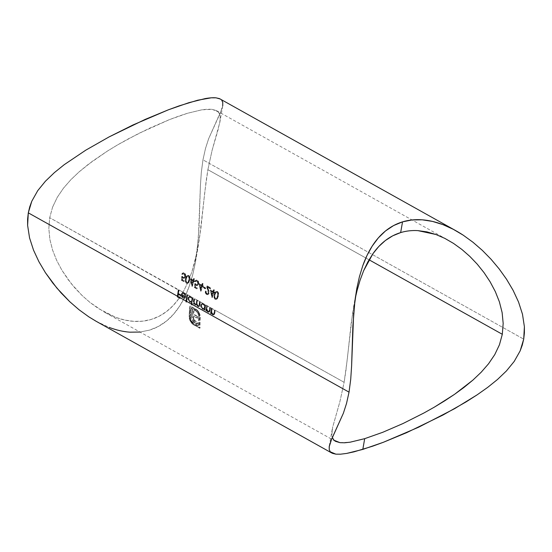 <?xml version="1.0" encoding="UTF-8"?>
<svg xmlns="http://www.w3.org/2000/svg" width="552" height="552" viewBox="0 0 552 552"><rect width="100%" height="100%" fill="white"/><g stroke="black" fill="none" stroke-linecap="round" stroke-linejoin="round"><path stroke-width="0.41" stroke-dasharray="2.76 2.07" d="M461.9 249.463L453.53 243.411M364.693 438.667L382.757 432.292L403.001 423.536M96.013 321.216L109.13 327.384L119.584 330.6L129.899 332.187L140.001 332.042L149.578 330.103L158.452 326.404L166.573 320.981L173.694 314.074L179.848 305.829L185.037 296.438L189.253 286.198L192.613 275.186L195.194 263.504L198.334 238.933L200.397 185.927L201.301 172.528L202.97 159.838L523.703 339.135L202.97 159.838L205.53 148.35L208.67 138.642L221.973 108.737L222.815 105.218L222.76 102.361L221.69 100.147L220.241 98.987M330.048 443.201L330.779 441.179M183.685 292.581L190.93 296.562L192.448 298.494A115.285 66.944 -60.8 0 1 192.6 297.597L203.598 303.641L205.109 305.573A115.285 66.944 -60.8 0 1 205.268 304.676L344.124 382.294L345.835 371.199L352.673 312.446L357.047 290.628M355.226 298.432L351.079 323.9L347.263 359.469L344.124 382.294L339.908 401.628L332.621 427.324L331.828 435.148L332.518 438.046L331.828 435.148L332.621 427.324L339.908 401.628L344.124 382.294L215.328 310.3A115.285 66.944 119.2 0 0 214.887 312.943L214.342 314.571L213.603 314.882L212.52 314.364L211.54 312.791A115.285 66.944 119.2 0 0 211.409 313.715L210.898 313.432A115.285 66.944 -60.8 0 1 211.706 308.278L210.547 307.63A115.285 66.944 119.2 0 0 210.112 310.272L209.781 311.576L208.828 312.211L207.745 311.694L206.765 310.12A115.285 66.944 119.2 0 0 206.634 311.045L206.124 310.762A115.285 66.944 -60.8 0 1 206.931 305.608L205.772 304.959A115.285 66.944 119.2 0 0 204.964 310.114L204.047 309.955L204.557 310.245A115.885 67.296 -60.8 0 1 205.358 305.083L204.854 304.801A115.885 67.296 119.2 0 0 204.702 305.698L203.184 303.766L204.067 303.973M204.171 304.062L205.109 305.573L204.702 305.698L205.109 305.573A115.285 66.944 -60.8 0 1 205.268 304.676L205.772 304.959A115.285 66.944 119.2 0 0 204.964 310.114L204.461 309.831A115.285 66.944 -60.8 0 1 204.592 308.885L203.026 309.113L201.363 307.374L201.245 304.331L201.991 303.552L203.005 303.414L200.417 301.965A115.285 66.944 119.2 0 0 199.955 304.766L199.458 306.291L198.499 306.56L196.864 304.345L195.601 304.959L194.09 303.076A115.285 66.944 119.2 0 0 193.966 303.966L193.462 303.683A115.285 66.944 -60.8 0 1 194.263 298.528L193.11 297.88A115.285 66.944 119.2 0 0 192.034 305.097L191.53 304.814L191.116 304.945L191.62 305.228A115.885 67.296 -60.8 0 1 192.696 298.004L192.193 297.721A115.885 67.296 119.2 0 0 192.034 298.618L190.523 296.686L191.406 296.893M179.138 290.069L183.581 292.553L179.138 290.069A115.285 66.944 119.2 0 0 178.579 293.519L180.828 294.768A115.285 66.944 119.2 0 0 180.718 295.492L178.475 294.237A115.285 66.944 119.2 0 0 178.179 296.396L180.421 297.652A115.285 66.944 119.2 0 0 180.332 298.37L177.585 296.831A115.285 66.944 -60.8 0 1 178.634 289.786L179.138 290.069A115.285 66.944 119.2 0 0 178.579 293.519L180.828 294.768A115.285 66.944 119.2 0 0 180.718 295.492L178.475 294.237A115.285 66.944 119.2 0 0 178.179 296.396L180.421 297.652A115.285 66.944 119.2 0 0 180.332 298.37L177.585 296.831A115.285 66.944 -60.8 0 1 178.634 289.786L49.694 217.709L178.22 289.91A115.885 67.296 119.2 0 0 177.171 296.955L179.917 298.494A115.885 67.296 -60.8 0 1 180.014 297.776L177.765 296.521A115.885 67.296 -60.8 0 1 178.061 294.361L180.304 295.617A115.885 67.296 -60.8 0 1 180.414 294.892L178.172 293.643A115.885 67.296 -60.8 0 1 178.731 290.193L178.22 289.91L179.138 290.069M52.571 207.179L49.694 217.709L48.831 228.535L49.887 239.485L52.612 250.166L56.69 260.42L61.893 270.204L71.236 283.625L82.082 295.499L90.031 302.475L103.983 311.914L115.775 317.386L124.842 320.063L133.819 321.347L142.644 321.167L151.138 319.463L159.066 316.275L166.428 311.625L173.045 305.67L178.889 298.556L183.982 290.4L188.301 281.437L191.93 271.75L194.932 261.448L199.327 239.568L206.165 180.828L207.883 169.692L212.085 150.385L219.813 122.468L220.179 116.886L219.503 113.981L217.978 111.739L216.494 110.655L212.078 109.33L207.517 109.192L201.908 109.8L187.432 113.284L178.848 116.106L169.443 119.618L149.24 128.34L128.202 138.931L117.748 144.796L107.481 151.027L92.791 160.977L79.095 171.886L70.842 179.731L63.487 188.163L57.256 197.347L52.571 207.179L57.256 197.347L63.487 188.163L70.842 179.731L79.095 171.886L88.092 164.496L107.481 151.027L117.748 144.796L138.711 133.453L169.443 119.618L187.432 113.284L201.908 109.8L212.078 109.33L217.978 111.739L219.503 113.981L220.179 116.886L220.103 120.433L218.088 129.734L212.085 150.385L207.883 169.692L369.04 259.785L207.883 169.692L204.744 192.448L200.935 228.031L197.361 250.718L191.93 271.75L188.301 281.437L183.982 290.4L178.889 298.556C175.156 303.779 171.003 308.14 166.428 311.625C161.708 315.213 156.616 317.828 151.138 319.463C145.652 321.105 139.877 321.726 133.819 321.347C127.954 320.974 121.937 319.656 115.775 317.386L98.325 308.485L90.031 302.475L82.082 295.499L74.699 287.758L67.944 279.326L61.893 270.204L56.69 260.42L52.612 250.166L49.887 239.485L48.831 228.535L49.694 217.709L52.571 207.179M184.14 281.451L181.829 280.161L182.181 276.186L183.326 277.263L184.402 277.38L185.127 276.407L185.086 274.855L183.995 273.64L182.602 274.365L182.098 274.082L183.733 272.757L184.796 273.226L185.617 274.496L185.286 277.504L183.975 278.291L182.595 277.546L182.408 279.636L184.327 280.706A115.285 66.944 119.2 0 0 184.14 281.451L181.415 280.285L183.726 281.582A115.885 67.296 -60.8 0 1 183.913 280.837L184.327 280.706A115.285 66.944 119.2 0 0 184.14 281.451M192.317 286.233L190.757 278.705L193.441 280.202A115.285 66.944 -60.8 0 1 193.924 278.505L194.435 278.788A115.285 66.944 119.2 0 0 193.945 280.485L194.594 280.851A115.285 66.944 119.2 0 0 194.387 281.603L193.731 281.237A115.285 66.944 119.2 0 0 192.42 286.295L190.757 278.705L190.343 278.829L191.903 286.357L192.317 286.233M201.004 291.09L199.445 283.562L202.122 285.06A115.285 66.944 -60.8 0 1 202.612 283.355L203.115 283.638A115.285 66.944 119.2 0 0 202.632 285.343L203.281 285.701A115.285 66.944 119.2 0 0 203.067 286.46L202.418 286.095A115.285 66.944 119.2 0 0 201.107 291.145L199.445 283.562L199.03 283.687L200.59 291.214L201.004 291.09M206.952 293.56L208.249 293.567L208.753 292.139L206.883 285.743L210.719 287.889A115.285 66.944 119.2 0 0 210.498 288.641L207.869 287.178L209.249 292.795L208.29 294.464L206.924 294.402L205.786 292.96L205.696 290.945L206.952 293.56M217.288 291.359L218.585 293.008L218.654 295.092L217.536 298.473L215.956 299.343L214.59 298.266L214.259 295.575L215.349 292.229L216.17 291.428L217.288 291.359M212.292 297.397L210.733 289.869L213.41 291.366A115.285 66.944 -60.8 0 1 213.9 289.669L214.404 289.952A115.285 66.944 119.2 0 0 213.921 291.649L214.569 292.015A115.285 66.944 119.2 0 0 214.362 292.767L213.707 292.401A115.285 66.944 119.2 0 0 212.396 297.459L210.733 289.869L210.319 290L211.878 297.528L212.292 297.397M203.371 287.495A115.285 66.944 -60.8 0 1 203.578 286.743L205.744 287.951A115.285 66.944 119.2 0 0 205.544 288.703L203.371 287.495A115.285 66.944 -60.8 0 1 203.578 286.743L203.164 286.867A115.885 67.296 119.2 0 0 202.957 287.62L205.123 288.834L205.544 288.703L203.371 287.495M197.167 288.737L194.856 287.44L195.208 283.473L196.353 284.542L197.43 284.666L198.154 283.687L198.113 282.134L197.023 280.92L195.629 281.644L195.125 281.361L196.76 280.036L197.823 280.506L198.644 281.775L198.313 284.784L197.002 285.57L195.622 284.832L195.436 286.916L197.354 287.992A115.285 66.944 119.2 0 0 197.167 288.737L194.856 287.44L197.167 288.737L196.753 288.862A115.885 67.296 -60.8 0 1 196.94 288.116L197.354 287.992A115.285 66.944 119.2 0 0 197.167 288.737M188.632 275.338L189.929 276.987L189.992 279.07L189.039 282.196L187.3 283.328L185.934 282.244L185.596 279.553L186.686 276.214L187.514 275.407L188.632 275.338M182.905 292.574L184.796 293.229L185.7 294.706L185.858 295.292L185.362 295.341L184.554 293.809L183.416 293.209L182.622 293.533L182.208 294.464L185.9 296.527L184.996 298.204L183.623 298.266L182.16 296.879L181.684 294.299L182.905 292.574L182.167 292.857L181.27 294.43L182.339 292.926L183.581 292.553L182.339 292.926M191.503 296.983L192.448 298.494L192.034 298.618L192.448 298.494A115.285 66.944 -60.8 0 1 192.6 297.597L193.11 297.88A115.285 66.944 119.2 0 0 192.034 305.097L191.53 304.814A115.285 66.944 -60.8 0 1 191.937 301.758L190.364 302.034L188.701 300.295L188.577 297.252L189.329 296.472L190.343 296.334L187.756 294.885A115.285 66.944 119.2 0 0 186.679 302.11L186.176 301.827A115.285 66.944 -60.8 0 1 187.245 294.602L184.796 293.229L185.858 295.292L185.362 295.341L184.023 293.402L183.616 293.526L184.948 295.465L185.858 295.292L185.451 295.417L183.788 292.926L184.195 292.801L182.167 292.857L181.587 293.491L181.484 296.41L181.898 296.286L181.684 294.299L181.27 294.43L181.339 295.913L182.098 297.528L183.374 298.142L181.898 296.286L181.608 296.714L182.733 298.128L183.933 298.542L185.182 298.059L182.967 298.266L184.768 298.19L185.9 296.527L185.182 298.059L184.34 298.418M192.137 323.148L190.226 320.063L189.564 316.834A115.285 66.944 -60.8 0 1 190.274 306.043L194.256 308.264A115.285 66.944 119.2 0 0 194.118 309.562L194.104 309.555A115.285 66.944 119.2 0 0 193.724 314.226L197.795 316.496A115.285 66.944 119.2 0 0 197.706 318.138L193.635 315.861A115.285 66.944 119.2 0 0 193.573 317.379L194.421 320.222L197.575 322.382A115.285 66.944 119.2 0 0 197.568 324.017L194.663 322.244L193.29 320.753L192.427 318.946L192.117 316.296A115.285 66.944 -60.8 0 1 192.641 308.734L191.199 307.926A115.285 66.944 119.2 0 0 190.619 317.421L191.185 320.063L192.765 322.485L198.968 326.26A115.285 66.944 -60.8 0 1 199.21 316.869L199.065 315.088L197.927 312.432L195.063 310.093A115.285 66.944 -60.8 0 1 195.201 308.796L197.126 310.003L198.927 312.19L199.99 314.799L200.259 317.462A115.285 66.944 119.2 0 0 200.052 328.102L192.137 323.148M214.342 314.571L212.554 314.812L212.968 314.681L211.54 312.791L211.126 312.915L211.54 312.791A115.285 66.944 119.2 0 0 211.409 313.715L210.898 313.432A115.285 66.944 -60.8 0 1 211.706 308.278L211.292 308.402A115.885 67.296 119.2 0 0 210.491 313.557L210.995 313.84A115.885 67.296 -60.8 0 1 211.126 312.915L211.699 314.053L213.3 315.006L213.928 314.695L214.48 313.067A115.885 67.296 -60.8 0 1 214.914 310.424L212.216 308.561A115.285 66.944 119.2 0 0 211.899 310.431L211.795 312.184L212.727 313.846L213.983 313.943L214.417 312.446A115.285 66.944 -60.8 0 1 214.818 310.017L215.328 310.3A115.285 66.944 119.2 0 0 214.887 312.943L214.342 314.571L213.5 314.964M209.56 311.901L207.78 312.142L208.187 312.011L206.765 310.12L206.351 310.245L206.765 310.12A115.285 66.944 119.2 0 0 206.634 311.045L206.124 310.762A115.285 66.944 -60.8 0 1 206.931 305.608L206.517 305.732A115.885 67.296 119.2 0 0 205.71 310.886L206.22 311.169A115.885 67.296 -60.8 0 1 206.351 310.245L206.924 311.383L208.518 312.335L209.153 312.025L209.698 310.397A115.885 67.296 -60.8 0 1 210.139 307.754L207.435 305.891A115.285 66.944 119.2 0 0 207.124 307.761L207.097 309.838L207.952 311.176L209.208 311.273L209.636 309.782A115.285 66.944 -60.8 0 1 210.043 307.347L210.547 307.63A115.285 66.944 119.2 0 0 210.112 310.272L209.56 311.901L208.725 312.294M199.914 301.682L197.595 300.385A115.285 66.944 119.2 0 0 197.257 302.399L197.195 304.228L197.864 305.498L198.968 305.801L199.451 304.483A115.285 66.944 -60.8 0 1 199.914 301.682L200.417 301.965A115.285 66.944 119.2 0 0 199.955 304.766L199.458 306.291L198.202 306.429L196.864 304.345L196.257 304.987L195.38 304.849L194.09 303.076A115.285 66.944 119.2 0 0 193.966 303.966L193.462 303.683A115.285 66.944 -60.8 0 1 194.263 298.528L193.855 298.653A115.885 67.296 119.2 0 0 193.048 303.807L193.552 304.09A115.885 67.296 -60.8 0 1 193.683 303.2L194.09 303.076L193.683 303.2L194.152 304.242L194.566 304.117L194.152 304.242L194.966 304.98L195.843 305.111L196.864 304.345L196.45 304.469L196.947 305.704L197.788 306.56L199.044 306.415L199.955 304.766L199.541 304.89A115.885 67.296 -60.8 0 1 200.003 302.089L199.5 301.806A115.885 67.296 119.2 0 0 199.037 304.614L199.451 304.483A115.285 66.944 -60.8 0 1 199.914 301.682M198.478 306.726L199.237 306.105L199.541 304.89A115.885 67.296 -60.8 0 1 200.003 302.089L199.5 301.806A115.885 67.296 119.2 0 0 199.037 304.614L198.72 305.773L197.788 305.877L196.781 304.359L196.843 302.524A115.885 67.296 -60.8 0 1 197.181 300.509L194.773 298.811A115.285 66.944 119.2 0 0 194.407 300.985L194.394 302.744L195.208 304.062L196.333 304L196.657 302.737A115.285 66.944 -60.8 0 1 197.092 300.102L197.595 300.385A115.285 66.944 119.2 0 0 197.257 302.399L197.195 304.228L198.202 305.753L199.127 305.649L199.451 304.483L198.72 305.773L197.788 305.877L199.127 305.649M353.673 313.053L354.246 306.705M139.994 332.042L149.578 330.103C155.733 328.219 161.398 325.176 166.573 320.981C171.527 316.952 175.957 311.901 179.848 305.829C183.512 300.109 186.645 293.567 189.253 286.198L192.613 275.186L195.194 263.504L197.057 251.408L199.134 226.085L200.397 185.927L201.301 172.528L202.97 159.838L205.53 148.35L208.67 138.642L220.331 112.967L222.815 105.218M96.331 321.395L109.13 327.384M221.69 100.147L220.31 99.029M346.663 453.42C342.261 454.192 338.659 454.434 335.864 454.151M340.018 442.669L350.223 442.173M178.731 290.193L178.22 289.91A115.885 67.296 119.2 0 0 177.171 296.955L179.917 298.494A115.885 67.296 -60.8 0 1 180.014 297.776L177.765 296.521A115.885 67.296 -60.8 0 1 178.061 294.361L180.304 295.617A115.885 67.296 -60.8 0 1 180.414 294.892L178.172 293.643A115.885 67.296 -60.8 0 1 178.731 290.193M216.039 291.442L214.797 292.588L214.121 294.395L215.701 291.794L217.509 291.463L216.412 291.332M215.439 299.163L214.21 296.942L214.535 294.271L214.121 294.395L213.797 297.059L215.025 299.287L216.529 299.301L215.439 299.163M218.233 293.443L217.474 291.877L216.191 291.415L214.928 292.36L214.273 293.857L213.797 297.059L214.9 299.212L216.06 299.446L216.943 298.832L218.371 296.417L217.357 298.708L216.474 299.322M216.06 299.446L217.274 298.349L218.233 295.223L218.171 293.14L217.088 291.587L218.033 291.904L218.654 293.319L218.371 296.417M217.95 296.541L218.309 294.402M215.038 294.554L214.742 296.652L215.639 298.425L215.225 298.549L214.321 296.769L214.624 294.685L215.038 294.554L214.742 296.652L215.639 298.425L217.102 297.956L217.861 296.134L216.688 298.073L215.632 298.673L216.736 298.342L217.419 297.404L218.157 294.168L217.736 294.299L217.447 296.258L217.978 295.658L217.964 293.029L217.302 292.229L216.888 292.353L217.736 294.299L218.157 294.168L217.895 292.884L216.846 292.105L215.991 292.477L215.038 294.554L216.115 292.367L217.302 292.229L216.888 292.353L217.709 293.795L217.564 295.789L216.349 298.446L214.866 298.252L214.328 296.231L215.356 292.864M216.039 298.549L216.439 298.501M216.039 298.618L215.632 298.673M214.624 294.685L215.68 292.498L216.888 292.353M213.707 292.401A115.285 66.944 119.2 0 0 212.396 297.459L211.982 297.583A115.885 67.296 -60.8 0 1 213.293 292.532L214.362 292.767L213.707 292.401M214.569 292.015A115.285 66.944 119.2 0 0 214.362 292.767L213.941 292.891A115.885 67.296 -60.8 0 1 214.155 292.139L213.5 291.78L213.921 291.649L214.569 292.015M214.404 289.952A115.285 66.944 119.2 0 0 213.921 291.649L213.5 291.78A115.885 67.296 -60.8 0 1 213.99 290.076L213.486 289.793L213.9 289.669L214.404 289.952M213.41 291.366A115.285 66.944 -60.8 0 1 213.9 289.669L213.486 289.793A115.885 67.296 119.2 0 0 212.996 291.49L210.319 290L210.733 289.869L213.41 291.366M213.203 292.118L211.105 291.304L212.782 292.25A115.885 67.296 119.2 0 0 211.94 295.423L211.105 291.304L211.519 291.18L212.354 295.299L211.94 295.423L212.354 295.299A115.285 66.944 -60.8 0 1 213.203 292.118L211.519 291.18L212.354 295.299A115.285 66.944 -60.8 0 1 213.203 292.118M212.996 291.49L210.319 290L211.982 297.583A115.885 67.296 -60.8 0 1 213.293 292.532L213.941 292.891A115.885 67.296 -60.8 0 1 214.155 292.139L213.5 291.78A115.885 67.296 -60.8 0 1 213.99 290.076L213.486 289.793A115.885 67.296 119.2 0 0 212.996 291.49M211.94 295.423L211.105 291.304L212.782 292.25A115.885 67.296 119.2 0 0 211.94 295.423M206.2 291.228L206.269 292.636L207.083 293.643L206.669 293.767L205.855 292.767L205.786 291.352L206.2 291.228L205.282 291.07L206.2 291.228M206.924 294.402L205.786 292.96L205.696 290.945L205.282 291.07L205.365 293.077L206.51 294.526L207.869 294.595L209.173 293.188L208.29 294.464L206.924 294.402M208.29 294.464L207.621 294.623M207.2 294.747L208.111 294.43L208.76 293.319L208.311 290.055L208.732 289.931L209.277 292.381L208.76 293.319L208.76 291.67L207.455 287.302L207.869 287.178L208.732 289.931L208.311 290.055L207.455 287.302L210.077 288.772A115.885 67.296 -60.8 0 1 210.298 288.013L210.719 287.889A115.285 66.944 119.2 0 0 210.498 288.641L210.077 288.772A115.885 67.296 -60.8 0 1 210.298 288.013L206.462 285.867L210.719 287.889L206.462 285.867L207.793 290.138L208.207 290.014L206.883 285.743L206.462 285.867L208.263 292.974L208.684 292.85L208.207 290.014L207.793 290.138L208.263 292.974L207.621 293.83L206.669 293.767L208.035 293.705L208.684 292.85L207.621 293.83L206.669 293.767L205.282 291.07L205.234 292.581L206.331 294.416L207.869 294.595M207.566 293.795L208.035 293.705M207.621 293.83L207.152 293.919M205.744 287.951A115.285 66.944 119.2 0 0 205.544 288.703L205.123 288.834A115.885 67.296 -60.8 0 1 205.33 288.082L203.164 286.867L205.744 287.951M205.33 288.082L203.164 286.867A115.885 67.296 119.2 0 0 202.957 287.62L205.123 288.834A115.885 67.296 -60.8 0 1 205.33 288.082M202.418 286.095A115.285 66.944 119.2 0 0 201.107 291.145L200.693 291.27A115.885 67.296 -60.8 0 1 202.004 286.219L203.067 286.46L202.418 286.095M203.281 285.701A115.285 66.944 119.2 0 0 203.067 286.46L202.653 286.585A115.885 67.296 -60.8 0 1 202.867 285.832L202.211 285.467L203.281 285.701M203.115 283.638A115.285 66.944 119.2 0 0 202.632 285.343L202.211 285.467A115.885 67.296 -60.8 0 1 202.701 283.769L202.191 283.486L203.115 283.638M202.122 285.06A115.285 66.944 -60.8 0 1 202.612 283.355L202.191 283.486A115.885 67.296 119.2 0 0 201.708 285.184L199.03 283.687L202.122 285.06M201.915 285.812L200.231 284.866L199.81 284.998L201.494 285.936A115.885 67.296 119.2 0 0 200.652 289.11L199.81 284.998L200.231 284.866L201.066 288.986L200.652 289.11L201.066 288.986A115.285 66.944 -60.8 0 1 201.915 285.812L200.231 284.866L201.066 288.986A115.285 66.944 -60.8 0 1 201.915 285.812M201.708 285.184L199.03 283.687L200.693 291.27A115.885 67.296 -60.8 0 1 202.004 286.219L202.653 286.585A115.885 67.296 -60.8 0 1 202.867 285.832L202.211 285.467A115.885 67.296 -60.8 0 1 202.701 283.769L202.191 283.486A115.885 67.296 119.2 0 0 201.708 285.184M200.652 289.11L199.81 284.998L201.494 285.936A115.885 67.296 119.2 0 0 200.652 289.11M195.436 286.916L197.354 287.992L195.022 287.04L195.436 286.916L195.022 287.04L195.208 284.956L195.622 284.832L195.436 286.916M196.25 285.343L195.208 284.956L196.581 285.695L197.305 285.494L198.672 283.942L197.726 285.37L196.25 285.343M197.726 285.37L197.002 285.57M195.505 285.239L197.305 285.494L198.182 284.294L198.23 281.913L197.023 280.375L198.161 280.851L198.644 281.775L198.672 283.942L198.251 284.066L198.23 281.913L197.223 280.492L195.677 280.312L194.704 281.485L196.091 280.188L197.443 280.243L195.677 280.312L194.704 281.485L195.629 281.644L194.704 281.485L195.215 281.768L196.367 280.913L195.629 281.644L195.912 281.051L197.25 281.016L196.333 280.92M196.091 280.188L196.76 280.036M198.154 283.687L198.113 282.134L197.25 281.016L196.829 281.147L197.692 282.258L197.74 283.811L198.154 283.687L197.023 284.784L195.939 284.666L197.43 284.666L198.154 283.687M196.892 284.735L197.43 284.666M195.912 281.051L197.347 281.589L197.74 283.811L196.484 284.866L194.794 283.597L196.353 284.542L194.794 283.597L194.442 287.564L194.856 287.44L195.208 283.473L194.794 283.597L194.442 287.564L196.753 288.862A115.885 67.296 -60.8 0 1 196.94 288.116L195.022 287.04L195.208 284.956M197.023 284.784L196.484 284.866M196.346 280.161L195.677 280.312M196.581 285.695L197.305 285.494M193.731 281.237A115.285 66.944 119.2 0 0 192.42 286.295L192.006 286.419A115.885 67.296 -60.8 0 1 193.317 281.368L194.387 281.603L193.731 281.237M194.594 280.851A115.285 66.944 119.2 0 0 194.387 281.603L193.966 281.727A115.885 67.296 -60.8 0 1 194.18 280.975L193.531 280.609L194.594 280.851M194.435 278.788A115.285 66.944 119.2 0 0 193.945 280.485L193.531 280.609A115.885 67.296 -60.8 0 1 194.014 278.912L194.435 278.788L193.924 278.505L194.435 278.788M193.441 280.202A115.285 66.944 -60.8 0 1 193.924 278.505L193.51 278.629A115.885 67.296 119.2 0 0 193.021 280.326L193.441 280.202L190.757 278.705L193.441 280.202M193.228 280.954L191.544 280.016L191.13 280.14L192.814 281.078A115.885 67.296 119.2 0 0 191.965 284.259L191.13 280.14L191.544 280.016L192.379 284.135L191.965 284.259L192.379 284.135A115.285 66.944 -60.8 0 1 193.228 280.954L191.544 280.016L192.379 284.135A115.285 66.944 -60.8 0 1 193.228 280.954M193.021 280.326L190.343 278.829L192.006 286.419A115.885 67.296 -60.8 0 1 193.317 281.368L193.966 281.727A115.885 67.296 -60.8 0 1 194.18 280.975L193.531 280.609A115.885 67.296 -60.8 0 1 194.014 278.912L193.51 278.629A115.885 67.296 119.2 0 0 193.021 280.326M191.965 284.259L191.13 280.14L192.814 281.078A115.885 67.296 119.2 0 0 191.965 284.259M187.383 275.42L186.134 276.566L185.458 278.374L187.038 275.772L188.853 275.441L187.756 275.31M186.783 283.142L185.548 280.92L185.872 278.249L185.458 278.374L185.134 281.037L186.369 283.266L187.873 283.286L186.783 283.142M189.577 277.421L188.818 275.855L187.535 275.393L186.272 276.338L185.617 277.835L185.134 281.037L186.245 283.19L187.404 283.424L188.28 282.817L189.709 280.395L188.701 282.686L187.818 283.3M187.404 283.424L188.618 282.327L189.577 279.208L189.515 277.118L188.432 275.572L189.377 275.883L189.992 277.297L189.709 280.395M189.295 280.519L189.647 278.387M186.383 278.539L186.079 280.63L186.983 282.403L186.569 282.527L185.665 280.747L185.969 278.663L186.383 278.539L186.079 280.63L186.983 282.403L188.439 281.934L189.205 280.112L188.032 282.051L186.976 282.658L188.439 281.934L189.205 280.112L189.495 278.153L189.081 278.277L188.791 280.237L189.412 279.153L189.025 276.538L188.225 276.338L189.081 278.277L189.488 277.815L188.977 276.483L188.191 276.083L187.328 276.455L186.383 278.539L187.142 276.676L188.446 276.124L188.998 279.277L188.032 282.051L187.266 282.631L186.376 282.396L185.672 280.209L186.693 276.842M187.383 282.527L187.783 282.479M187.376 282.603L186.976 282.658M185.969 278.663L187.024 276.483L188.225 276.338M185.182 298.059L184.768 298.19L185.486 296.652L181.794 294.589L185.9 296.527L181.794 294.589L182.443 293.478L183.091 293.25L181.794 294.589L182.443 293.478L184.023 293.402L182.857 293.347M185.293 296.879L181.753 295.251L185.293 296.879L184.147 297.818L183.078 297.652L182.084 296.576L181.753 295.251L182.16 295.127L182.498 296.452L182.084 296.576L183.492 297.528L183.078 297.652L184.561 297.694L185.293 296.879L182.16 295.127L182.595 296.631L183.492 297.528L184.561 297.694L185.293 296.879M182.443 293.478L183.871 293.692L184.948 295.465L185.451 295.417L185.224 294.637L183.788 292.926L182.167 292.857M183.933 298.542L184.768 298.19M181.787 295.589L184.754 297.28L184.154 297.811L183.078 297.652L181.787 295.589M186.176 301.827A115.285 66.944 -60.8 0 1 187.245 294.602L186.831 294.727A115.885 67.296 119.2 0 0 185.762 301.951L186.679 302.11L186.176 301.827M187.756 294.885A115.285 66.944 119.2 0 0 186.679 302.11L186.265 302.234A115.885 67.296 -60.8 0 1 187.342 295.01L186.831 294.727L187.756 294.885M187.342 295.01L186.831 294.727A115.885 67.296 119.2 0 0 185.762 301.951L186.265 302.234A115.885 67.296 -60.8 0 1 187.342 295.01M188.335 298.052L189.598 296.362L188.867 296.624L187.922 298.177L188.335 298.052L187.922 298.177L187.928 299.294L188.901 301.385L190.116 301.909L188.701 300.295L188.335 298.052M189.032 296.665L190.93 296.562L188.867 296.624L188.246 297.231L187.88 298.722L188.287 300.419L189.702 302.034L190.681 302.282L191.937 301.758L189.95 302.158L191.523 301.882A115.885 67.296 119.2 0 0 191.116 304.945L191.53 304.814A115.285 66.944 -60.8 0 1 191.937 301.758L191.095 302.158M191.937 301.758L191.523 301.882A115.885 67.296 119.2 0 0 191.116 304.945L191.62 305.228A115.885 67.296 -60.8 0 1 192.696 298.004L192.193 297.721A115.885 67.296 119.2 0 0 192.034 298.618L190.523 296.686L188.867 296.624M191.061 301.489L189.184 300.909L188.473 298.259L189.163 297.28L190.426 297.335L191.296 298.177L191.785 300.088L191.061 301.489L189.798 301.413L188.708 300.178L188.432 298.453L188.846 298.328L189.122 300.046L190.212 301.282L191.468 301.364L192.179 300.171L190.833 301.585L192.082 300.564L191.93 298.446L190.84 297.211L190.426 297.335L191.51 298.563L191.765 300.295L192.179 300.171L192.089 298.873L190.84 297.211L189.571 297.155L188.432 298.453L189.377 297.183L189.791 297.059L188.943 297.942L188.853 299.184L190.212 301.282L189.798 301.413L191.468 301.364M189.163 297.28L190.84 297.211L189.571 297.155M190.681 302.282L191.523 301.882M199.458 306.291L198.892 306.601M198.202 305.753L197.616 305.767L196.926 304.835L196.781 302.972L197.257 302.399L196.843 302.524A115.885 67.296 -60.8 0 1 197.181 300.509L196.678 300.226A115.885 67.296 119.2 0 0 196.243 302.862L196.657 302.737A115.285 66.944 -60.8 0 1 197.092 300.102L196.678 300.226A115.885 67.296 119.2 0 0 196.243 302.862L195.925 304.117L194.966 304.297L196.333 304L196.657 302.737L195.925 304.117L194.966 304.297L193.98 302.869L194 301.109L194.407 300.985L194.394 302.744L195.373 304.173L194.801 304.193L193.98 302.869L194 301.109A115.885 67.296 -60.8 0 1 194.359 298.936L194.773 298.811A115.285 66.944 119.2 0 0 194.407 300.985L194 301.109A115.885 67.296 -60.8 0 1 194.359 298.936L193.855 298.653A115.885 67.296 119.2 0 0 193.048 303.807L193.552 304.09A115.885 67.296 -60.8 0 1 193.683 303.2L194.966 304.98L195.843 305.111L196.45 304.469L197.554 306.401L199.044 306.415M195.912 304.297L196.333 304M195.925 304.117L195.505 304.421M198.72 305.773L197.788 305.877M182.408 279.636L184.327 280.706L181.994 279.76L182.408 279.636L181.994 279.76L182.181 277.677L182.595 277.546L182.408 279.636M183.223 278.063L182.181 277.677L183.554 278.415L184.278 278.215L185.644 276.662L184.699 278.084L183.223 278.063M184.699 278.084L183.975 278.291M182.477 277.96L184.278 278.215L185.155 277.014L185.203 274.627L183.995 273.088L185.134 273.571L185.617 274.496L185.644 276.662L185.224 276.787L185.099 274.337L183.995 273.088L182.65 273.033L181.677 274.206L183.064 272.909L184.416 272.964L182.65 273.033L181.677 274.206L182.602 274.365L181.677 274.206L182.188 274.489L183.34 273.626L182.602 274.365L182.885 273.764L184.223 273.737L183.305 273.64M183.064 272.909L183.733 272.757M185.127 276.407L185.086 274.855L184.223 273.737L183.809 273.861L184.672 274.979L184.713 276.531L185.127 276.407L183.995 277.504L182.912 277.387L184.402 277.38L185.127 276.407M183.864 277.456L184.402 277.38M182.885 273.764L184.32 274.31L184.713 276.531L183.457 277.58L181.767 276.317L183.326 277.263L181.767 276.317L181.415 280.285L181.829 280.161L182.181 276.186L181.767 276.317L181.415 280.285L183.726 281.582A115.885 67.296 -60.8 0 1 183.913 280.837L181.994 279.76L182.181 277.677M183.995 277.504L183.457 277.58M183.319 272.881L182.65 273.033M183.554 278.415L184.278 278.215M213.3 315.006L214.148 314.371L214.887 312.943L214.48 313.067A115.885 67.296 -60.8 0 1 214.914 310.424L214.404 310.141A115.885 67.296 119.2 0 0 214.003 312.577L214.417 312.446A115.285 66.944 -60.8 0 1 214.818 310.017L214.404 310.141A115.885 67.296 119.2 0 0 214.003 312.577L213.762 313.715L214.176 313.591L214.417 312.446L214.003 312.577L213.279 314.274L212.554 314.129L213.693 314.143L214.176 313.591L212.92 314.281L211.726 313.253L211.347 311.983L211.761 311.859L212.962 314.005L212.32 313.978L211.464 312.639L211.485 310.555L211.899 310.431L211.761 311.859L211.347 311.983L211.485 310.555A115.885 67.296 -60.8 0 1 211.802 308.685L212.216 308.561A115.285 66.944 119.2 0 0 211.899 310.431L211.485 310.555A115.885 67.296 -60.8 0 1 211.802 308.685L211.292 308.402A115.885 67.296 119.2 0 0 210.491 313.557L210.995 313.84A115.885 67.296 -60.8 0 1 211.126 312.915L212.554 314.812L213.928 314.695M208.518 312.335L209.367 311.701L210.112 310.272L209.698 310.397A115.885 67.296 -60.8 0 1 210.139 307.754L209.629 307.471A115.885 67.296 119.2 0 0 209.229 309.907L209.636 309.782A115.285 66.944 -60.8 0 1 210.043 307.347L209.629 307.471A115.885 67.296 119.2 0 0 209.229 309.907L208.987 311.045L209.401 310.921L209.636 309.782L209.229 309.907L208.497 311.604L208.918 311.48L209.401 310.921L208.504 311.604L207.773 311.459L208.918 311.48M206.986 309.189L208.187 311.335L206.952 310.583L206.572 309.313L206.986 309.189L206.572 309.313L206.71 307.885L207.124 307.761L206.986 309.189M207.435 305.891A115.285 66.944 119.2 0 0 207.124 307.761L206.71 307.885A115.885 67.296 -60.8 0 1 207.028 306.015L206.517 305.732L207.435 305.891M208.504 311.604L206.952 310.583L206.71 307.885A115.885 67.296 -60.8 0 1 207.028 306.015L206.517 305.732A115.885 67.296 119.2 0 0 205.71 310.886L206.22 311.169A115.885 67.296 -60.8 0 1 206.351 310.245L207.78 312.142L209.153 312.025M201.004 305.132L202.26 303.441L201.528 303.703L200.59 305.256L201.004 305.132L200.59 305.256L200.597 306.374L201.57 308.464L202.777 308.989L201.363 307.374L201.004 305.132M201.701 303.745L203.598 303.641L201.528 303.703L200.914 304.311L200.548 305.801L200.949 307.498L202.37 309.113L203.343 309.389L204.592 308.885L202.612 309.237L204.185 309.01A115.885 67.296 119.2 0 0 204.047 309.955L204.461 309.831A115.285 66.944 -60.8 0 1 204.592 308.885L203.757 309.265M204.592 308.885L204.185 309.01A115.885 67.296 119.2 0 0 204.047 309.955L204.557 310.245A115.885 67.296 -60.8 0 1 205.358 305.083L204.854 304.801A115.885 67.296 119.2 0 0 204.702 305.698L203.184 303.766L201.528 303.703M203.729 308.568L201.853 307.988L201.135 305.339L201.825 304.359L203.095 304.414L203.957 305.256L204.454 307.167L203.729 308.568L202.46 308.492L201.376 307.257L201.094 305.532L201.508 305.408L201.784 307.126L202.874 308.361L204.137 308.444L204.84 307.25L203.495 308.665L204.751 307.643L204.592 305.525L203.095 304.414L204.178 305.642L204.426 307.374L204.84 307.25L204.751 305.953L203.502 304.29L202.239 304.235L201.094 305.532L202.039 304.262L202.453 304.138L201.604 305.021L201.521 306.263L202.874 308.361L202.46 308.492L204.137 308.444M201.825 304.359L203.095 304.414L202.239 304.235M203.343 309.389L204.185 309.01M194.145 324.797L191.875 322.837L191.454 322.968L193.131 324.562L200.052 328.102L194.145 324.797M200.259 317.462A115.285 66.944 119.2 0 0 200.052 328.102L199.624 328.226A115.885 67.296 -60.8 0 1 199.845 317.586L200.259 317.462L199.845 317.586L199.465 314.53L199.879 314.398L200.259 317.462M198.492 311.528L199.879 314.398L199.465 314.53L198.078 311.652L198.492 311.528L198.078 311.652L197.016 310.41L197.43 310.286L198.492 311.528M196.174 309.341L197.43 310.286L194.787 308.92L196.174 309.341M195.063 310.093A115.285 66.944 -60.8 0 1 195.201 308.796L194.787 308.92A115.885 67.296 119.2 0 0 194.649 310.217L195.629 310.762L196.043 310.638L195.063 310.093M197.92 312.432L196.96 311.293L195.629 310.762L197.989 313.398L198.789 317L199.21 316.869L199.065 315.088L198.403 313.267L197.989 313.398L198.789 317A115.885 67.296 119.2 0 0 198.541 326.391L198.968 326.26A115.285 66.944 -60.8 0 1 199.21 316.869L198.789 317A115.885 67.296 119.2 0 0 198.541 326.391L192.344 322.616L191.206 321.064L191.634 320.94L194.125 323.555L193.007 323.217L191.461 321.485L190.247 318.4L190.198 317.545L190.619 317.421L191.634 320.94L191.206 321.064L190.764 320.188L190.198 317.545A115.885 67.296 -60.8 0 1 190.785 308.057L191.199 307.926A115.285 66.944 119.2 0 0 190.619 317.421L190.198 317.545A115.885 67.296 -60.8 0 1 190.785 308.057L192.227 308.858A115.885 67.296 119.2 0 0 191.703 316.42L192.117 316.296A115.285 66.944 -60.8 0 1 192.641 308.734L192.227 308.858A115.885 67.296 119.2 0 0 191.703 316.42L191.882 318.601L192.303 318.469L192.117 316.296L191.703 316.42L191.779 318.035L192.869 320.885L193.814 321.995L194.242 321.864L193.021 320.326L192.6 320.45L193.814 321.995L197.147 324.141A115.885 67.296 -60.8 0 1 197.154 322.506L197.575 322.382A115.285 66.944 119.2 0 0 197.568 324.017L197.147 324.141A115.885 67.296 -60.8 0 1 197.154 322.506L194.835 321.174L194.366 320.767L194.787 320.643L195.746 321.354L194.594 320.981L193.69 319.856L194.111 319.732L194.787 320.643L194.173 320.567L193.269 318.745L193.683 318.614L194.111 319.732L193.69 319.856L193.269 318.745L193.152 317.503L193.573 317.379L193.683 318.614L193.269 318.745L193.152 317.503A115.885 67.296 -60.8 0 1 193.221 315.985L193.635 315.861A115.285 66.944 119.2 0 0 193.573 317.379L193.152 317.503A115.885 67.296 -60.8 0 1 193.221 315.985L197.285 318.262A115.885 67.296 -60.8 0 1 197.381 316.627L197.795 316.496A115.285 66.944 119.2 0 0 197.706 318.138L197.285 318.262A115.885 67.296 -60.8 0 1 197.381 316.627L193.31 314.35A115.885 67.296 -60.8 0 1 193.69 309.679L194.104 309.555A115.285 66.944 119.2 0 0 193.724 314.226L193.31 314.35A115.885 67.296 -60.8 0 1 193.69 309.679L193.704 309.686A115.885 67.296 -60.8 0 1 193.842 308.389L194.256 308.264A115.285 66.944 119.2 0 0 194.118 309.562L193.704 309.686A115.885 67.296 -60.8 0 1 193.842 308.389L189.867 306.167A115.885 67.296 119.2 0 0 189.15 316.958L189.564 316.834A115.285 66.944 -60.8 0 1 190.274 306.043L189.867 306.167A115.885 67.296 119.2 0 0 189.15 316.958L189.308 318.566L189.729 318.442L189.564 316.834L189.177 317.745L189.805 320.195L190.226 320.063L189.729 318.442L189.308 318.566L190.136 320.926L191.454 322.968L191.875 322.837L190.226 320.063L189.964 320.56L191.986 323.575L199.624 328.226A115.885 67.296 -60.8 0 1 199.845 317.586L199.576 314.923L198.506 312.315L197.016 310.41L194.787 308.92A115.885 67.296 119.2 0 0 194.649 310.217L196.636 311.507L197.989 313.398M195.097 322.568L194.242 321.864M193.814 321.995L195.553 323.251M216.494 110.655L448.017 240.079M335.512 441.338L103.983 311.914M195.539 261.558L198.465 244.812M222.718 105.825L219.799 122.572M356.461 290.435L353.542 307.174M329.282 446.161L332.2 429.421M216.418 298.508L216.004 298.632M208.042 294.575L207.628 294.699M207.89 293.761L207.476 293.885M197.395 285.515L196.981 285.639M196.319 280.099L195.898 280.223M197.319 284.708L196.905 284.832M187.756 282.486L187.342 282.61M184.644 298.363L184.237 298.487M184.561 297.694L184.147 297.818M191.358 302.11L190.944 302.234M196.257 304.987L195.843 305.111M199.044 306.574L198.637 306.698M198.823 305.863L198.416 305.987M195.988 304.276L195.58 304.4M184.375 278.236L183.954 278.36M183.292 272.812L182.871 272.943M184.292 277.421L183.878 277.552M213.686 314.15L213.272 314.274M204.04 309.217L203.633 309.341"/><path stroke-width="0.83" d="M354.246 306.705L356.827 288.406L359.387 276.828L362.754 265.774L367.004 255.472L372.179 246.123L378.368 237.85L385.503 230.95L393.624 225.547L402.532 221.856L400.655 232.585C395.17 234.255 390.071 236.905 385.344 240.534C380.776 244.06 376.637 248.448 372.917 253.713L363.637 270.708L360.042 280.326L357.047 290.628L360.042 280.326L363.637 270.708L367.901 261.82L372.917 253.713L378.769 246.516L385.344 240.534L392.679 235.842L400.655 232.585C406.086 230.936 411.833 230.281 417.898 230.626L426.882 231.868L435.901 234.49L444.857 238.395L453.53 243.411L444.857 238.395L435.901 234.49L417.898 230.626C411.861 230.274 406.12 230.929 400.655 232.585L402.532 221.856C408.701 219.979 415.256 219.303 422.204 219.813C428.869 220.303 435.776 221.904 442.918 224.623C449.645 227.182 456.428 230.715 463.273 235.207L472.981 242.259L482.296 250.332L491.025 259.219L499.118 268.852L506.529 279.222L513.105 290.324L518.528 301.985L522.475 314.178L524.393 326.736L523.703 339.135L520.143 350.906L514.181 361.457L506.405 370.958L497.483 379.493L487.692 387.373L477.169 394.818L466.067 401.918L442.883 415.09L406.651 432.664L383.378 442.276L362.816 449.397L364.693 438.667L350.223 442.173L344.572 442.794L340.018 442.669L335.512 441.338L334.057 440.275L332.325 437.563L334.057 440.275L340.018 442.669M469.856 256.432L461.9 249.463L469.856 256.432L477.245 264.166L469.856 256.432M484.042 272.647L477.245 264.166L484.042 272.647L490.135 281.837L484.042 272.647M495.31 291.573L490.135 281.837L495.31 291.573L499.387 301.827L495.31 291.573M502.127 312.57L499.387 301.827L502.127 312.57L503.176 323.424L502.127 312.57M502.306 334.284L503.176 323.424L502.306 334.284L369.04 259.785L502.306 334.284L499.443 344.779L502.306 334.284M494.758 354.619L499.443 344.779L494.758 354.619L488.541 363.789L494.758 354.619M481.199 372.214L488.541 363.789L481.199 372.214L472.933 380.08L481.199 372.214M463.949 387.463L472.933 380.08L454.496 394.363L463.949 387.463M444.643 400.883L454.496 394.363L434.417 407.1L444.643 400.883M423.95 412.979L434.417 407.1L423.95 412.979L403.001 423.536L423.95 412.979M455.986 230.777L219.475 98.622L216.046 97.835L211.264 97.814L197.671 100.222L179.131 105.874L168.325 109.827L132.956 124.98L109.048 136.93L85.774 150.172L64.267 164.648L54.434 172.576L45.436 181.201L37.743 190.64L31.788 201.238L29.711 206.924L28.304 212.858L349.036 392.148L350.713 379.355L351.61 365.914L352.866 325.963L354.957 300.481L356.827 288.406L359.387 276.828L362.754 265.774C365.369 258.398 368.508 251.843 372.179 246.123C376.084 240.037 380.528 234.98 385.503 230.95C390.692 226.755 396.364 223.726 402.532 221.856L412.082 219.937L422.204 219.813L432.513 221.414L442.918 224.623L453.254 229.294L463.273 235.207L472.981 242.259L482.296 250.332L491.025 259.219L499.118 268.852L506.529 279.222L513.105 290.324L518.528 301.985L522.475 314.178L524.393 326.736L524.4 332.959L523.703 339.135L522.261 345.166L520.143 350.906L514.181 361.457L506.405 370.958L497.483 379.493L487.692 387.373L477.169 394.818L454.627 408.652L418.706 427.172L383.378 442.276L372.641 446.195L354.142 451.812L346.663 453.42L340.584 454.186L335.864 454.151L332.449 453.337L330.289 451.812L329.24 449.618L329.192 446.747L331.69 438.985L343.365 413.248L346.511 403.498L349.036 392.148L28.304 212.858L27.6 219.075L27.614 225.361L29.566 237.946L33.541 250.173L38.937 261.745L45.443 272.729L56.89 288.096L69.766 301.716L78.998 309.72L88.741 316.793L96.013 321.216L331.766 452.999M330.779 441.179L343.365 413.248L346.511 403.498L349.036 392.148L350.713 379.355L351.61 365.914L353.673 313.053M453.53 243.411L461.9 249.463M403.001 423.536L382.757 432.292L364.693 438.667L362.816 449.397L346.663 453.42M109.13 327.384C116.293 330.103 123.22 331.704 129.899 332.187L139.994 332.042M220.31 99.029L216.046 97.835C213.224 97.552 209.594 97.814 205.158 98.601L188.922 102.672L168.325 109.827L145.079 119.446L109.048 136.93L85.774 150.172L64.267 164.648L54.434 172.576L45.436 181.201L37.743 190.64L31.788 201.238L28.304 212.858L27.614 225.361L29.566 237.946L33.541 250.173L38.937 261.745L45.443 272.729L52.882 283.142L61.044 292.85L69.766 301.716L78.998 309.72L88.741 316.793L96.331 321.395M222.718 105.825L222.76 102.361L221.69 100.147M335.864 454.151L330.289 451.812L329.24 449.618L329.282 446.161M329.192 446.747L330.048 443.201M350.223 442.173L364.693 438.667M357.047 290.628L355.226 298.432"/></g></svg>
